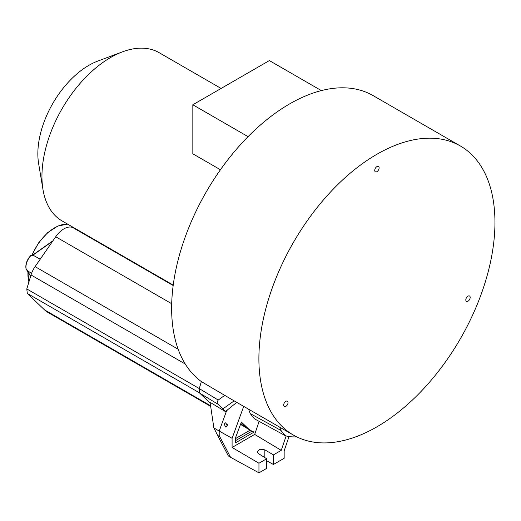 <?xml version="1.0" encoding="UTF-8"?>
<svg xmlns="http://www.w3.org/2000/svg" width="521" height="521" viewBox="0 0 521 521"><rect width="100%" height="100%" fill="white"/><g stroke="black" fill="none" stroke-linecap="round" stroke-linejoin="round"><path stroke-width="0.78" d="M42.989 189.605A97.114 56.073 120 0 1 110.615 57.505A97.114 56.073 -60 0 1 122.533 51.833L97.792 61.081A72.23 41.7 -60 0 0 88.928 65.307A72.23 41.7 120 0 0 38.626 163.555L42.989 189.605A97.114 56.073 120 0 0 62.058 220.911L173.226 285.091M122.533 51.833A97.114 56.073 -60 0 1 159.179 52.699L221.099 88.446M248.061 136.652L192.835 104.767L192.835 153.812L220.442 169.748M192.835 104.767L269.377 60.579L321.359 90.589M460.382 145.997A166.922 96.372 -60 0 1 494.95 222.408A166.922 96.372 -60 0 1 422.088 390.385A166.922 96.372 -60 0 1 293.46 435.107A166.922 96.372 -60 0 1 258.891 358.695A166.922 96.372 -60 0 1 331.753 190.712A166.922 96.372 -60 0 1 460.382 145.997L373.121 95.617A166.922 96.372 120 0 0 244.499 140.338A166.922 96.372 120 0 0 171.637 308.315A166.922 96.372 120 0 0 201.334 381.567L199.296 388.614L199.817 393.231L210.184 403.13L199.804 393.225L217.947 404.179L222.877 408.887L233.831 401.092M230.425 398.715L201.334 381.567M379.112 167.866A3.093 1.784 120 0 0 378.467 166.446A3.093 1.784 120 0 0 376.084 167.28A3.093 1.784 120 0 0 374.729 170.393A3.093 1.784 120 0 0 375.374 171.813A3.093 1.784 120 0 0 377.758 170.979A3.093 1.784 120 0 0 379.112 167.866M288.041 402.577A3.093 1.784 120 0 0 287.403 401.157A3.093 1.784 120 0 0 285.02 401.984A3.093 1.784 120 0 0 283.665 405.104A3.093 1.784 120 0 0 284.31 406.517A3.093 1.784 120 0 0 286.693 405.69A3.093 1.784 120 0 0 288.041 402.577M470.176 297.419A3.093 1.784 120 0 0 469.532 296.006A3.093 1.784 120 0 0 467.148 296.833A3.093 1.784 120 0 0 465.8 299.946A3.093 1.784 120 0 0 466.438 301.366A3.093 1.784 120 0 0 468.822 300.539A3.093 1.784 120 0 0 470.176 297.419M74.757 228.237A97.902 56.522 -60 0 1 72.653 227.495A19.238 11.104 120 0 0 55.721 236.762L35.089 266.628A18.027 10.407 120 0 0 31.026 274.977L26.792 288.947L27.3 293.421L44.526 309.878A49.899 28.805 120 0 0 47.756 312.3L210.66 406.354M251.428 430.874L249.579 429.864A50.804 29.332 -60 0 1 248.953 429.499A50.804 29.332 -60 0 1 245.977 427.213L247.827 428.229L241.373 422.069L235.707 437.275L235.635 442.746L254.131 432.065A50.758 29.306 -60 0 1 251.428 430.874A50.758 29.306 -60 0 1 247.827 428.229M243.711 406.387L232.092 438.317L232.092 447.461L254.684 434.416L281.255 450.352L273.421 454.879L273.421 464.485L284.153 458.291L284.153 450.867L288.979 436.657M248.621 409.219L250.223 413.596L254.45 418.806M259.119 421.359L254.684 434.416M273.421 454.879L264.844 449.844L259.888 449.232L257.127 451.668L258.403 453.563L266.674 458.773L258.95 463.234L258.95 472.84L230.569 457.295L219.211 435.608L219.211 431.069L213.864 427.897L210.061 402.297L226.147 412.007L222.877 408.887M232.092 438.317L219.211 431.069L226.147 412.007L227.319 410.014L236.762 402.375M258.95 463.234L232.092 447.461M219.211 435.608L217.973 436.103L213.864 427.897M217.973 436.103L228.361 455.953L230.569 457.295M227.202 425.735L225.756 422.739L224.154 423.996L225.6 426.986L227.202 425.735M225.404 411.303L227.319 410.014M241.164 422.622L245.977 427.213L240.656 423.99M227.338 424.537L227.312 425.331M235.687 438.5L250.132 430.164M251.982 431.167L235.661 440.584M258.95 472.84L266.674 468.379L266.674 458.773M266.674 460.798L273.421 464.485M281.255 450.352L286.107 436.064M296.846 436.911A176.632 101.979 -60 0 1 288.51 436.618L285.143 435.608L280.917 430.398L279.738 427.187M225 395.185L218.214 400.043C217.062 401.763 216.97 403.143 217.947 404.179M32.647 255.173L31.833 255.55M52.94 240.787L32.543 255.179L31.325 255.55A0.606 0.358 -61.5 0 0 30.973 255.739L30.889 255.687A11.149 6.441 120 0 0 26.779 262.447A11.149 6.441 120 0 0 26.219 269.201L27.444 270.692L27.392 270.132L27.509 270.816A0.606 0.417 150.2 0 1 27.359 270.614M32.784 255.244L30.973 255.739M30.732 255.629A0.606 0.469 89.9 0 1 31.24 255.505A0.606 0.358 118.5 0 0 30.889 255.687L30.628 255.818M44.526 309.878L210.575 405.748M199.79 393.205L199.263 388.575L200.338 385.012M199.478 392.827L27.3 293.421M26.792 288.947L199.269 388.536M185.261 364.023L31.026 274.977M35.089 266.628L178.156 349.226M171.702 303.717L55.721 236.762M173.167 285.528L72.647 227.495M280.917 430.398L250.223 413.596M264.844 449.844L264.837 457.614M218.214 400.043L199.296 388.614M40.228 259.184L32.927 255.14L52.628 241.243M31.586 273.33L27.509 270.816L30.635 276.273M28.004 271.767A37.818 21.836 120 0 0 28.929 281.907M67.743 224.193A37.818 21.836 120 0 0 31.97 255.453M31.97 255.505L31.325 255.55M26.057 268.836A0.606 0.43 164.9 0 0 26.057 268.992A0.606 0.43 164.9 0 1 26.057 268.992A0.606 0.43 164.9 0 0 26.219 269.201A0.606 0.352 122 0 0 26.376 269.377M230.406 398.702L293.46 435.107M240.507 424.381L248.953 429.499M254.469 418.819L285.163 435.621M30.615 276.338L26.324 269.35A0.606 0.606 0 0 1 26.057 268.992C25.262 264.486 26.779 260.038 30.622 255.642A0.606 0.606 0 0 1 31.13 255.459M28.876 282.076L27.834 271.48M31.709 255.453L38.58 242.877L47.743 232.561L57.916 225.997L67.678 224.147M32.074 255.453L31.058 255.459"/></g></svg>
